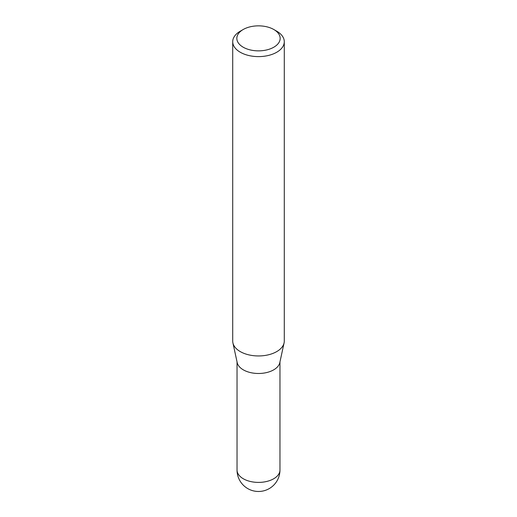 <?xml version="1.0" encoding="UTF-8"?>
<svg xmlns="http://www.w3.org/2000/svg" width="517" height="517" viewBox="0 0 517 517"><rect width="100%" height="100%" fill="white"/><g stroke="black" fill="none" stroke-linecap="round" stroke-linejoin="round"><path stroke-width="0.78" d="M284.285 41.722L284.285 341.058A25.785 14.89 180 0 1 284.085 342.913L279.794 362.637A21.462 12.389 180 0 1 265.46 372.815A21.462 12.389 180 0 1 243.326 369.855A21.462 12.389 180 0 1 237.206 362.637L232.915 342.913A25.785 14.89 180 0 1 232.715 341.058L232.715 41.722A25.785 14.89 180 0 1 240.263 31.194L243.184 29.514A21.662 12.505 0 0 0 243.184 47.202A21.662 12.505 0 0 0 273.816 47.202A21.662 12.505 0 0 0 273.816 29.514L276.737 31.194A25.785 14.89 180 0 1 284.285 41.722A25.785 14.89 180 0 1 268.368 55.481A25.785 14.89 180 0 1 240.263 52.249A25.785 14.89 180 0 1 232.715 41.722M284.085 342.913A25.785 14.89 180 0 1 266.862 355.147A25.785 14.89 180 0 1 240.263 351.586A25.785 14.89 180 0 1 232.915 342.913M276.737 31.194L273.816 29.514A21.662 12.505 0 0 0 243.184 29.514M273.674 478.774A21.462 12.389 0 0 0 279.962 470.018A21.462 21.462 0 0 1 247.772 488.604A21.462 21.462 0 0 1 237.038 470.018A21.462 12.389 0 0 0 243.326 478.774A21.462 12.389 0 0 0 273.674 478.774M279.962 361.868L279.962 470.018M237.038 361.868L237.038 470.018"/></g></svg>
